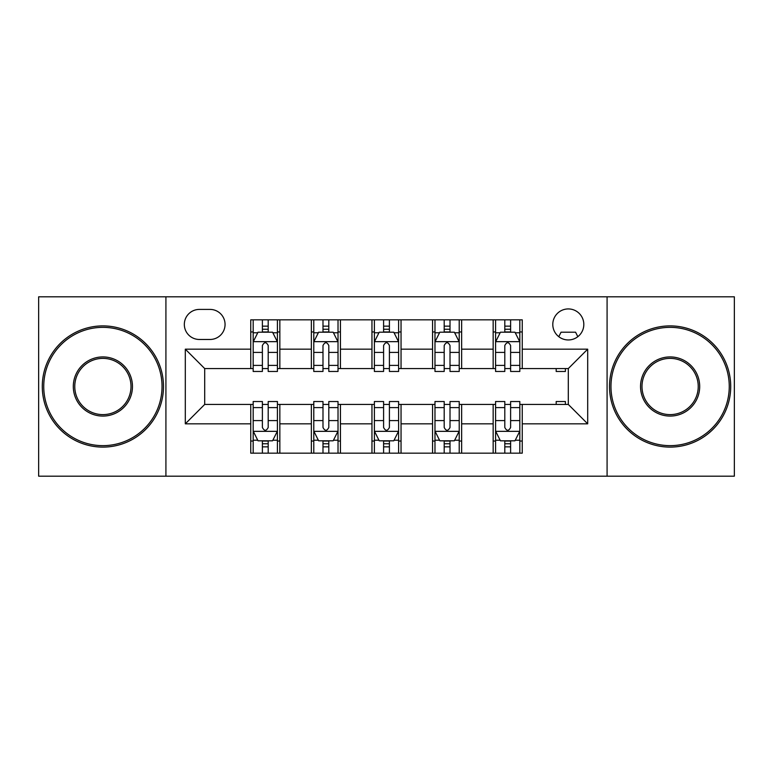<?xml version="1.0" encoding="UTF-8"?>
<svg xmlns="http://www.w3.org/2000/svg" width="773" height="773" viewBox="0 0 773 773"><rect width="100%" height="100%" fill="white"/><g stroke="black" fill="none" stroke-linecap="round" stroke-linejoin="round"><path stroke-width="1.16" d="M568.3 308.929A15.518 15.518 0 0 0 552.792 324.447A15.518 15.518 0 0 0 568.3 339.956A15.518 15.518 0 0 0 583.818 324.447A15.518 15.518 0 0 0 568.3 308.929M607.085 476.187L734.35 476.187L734.35 296.813L607.085 296.813L607.085 476.187L165.915 476.187L165.915 296.813L38.65 296.813L38.65 476.187L165.915 476.187M199.366 339.473L210.034 339.473A15.025 15.025 0 0 0 225.059 324.447A15.025 15.025 0 0 0 210.034 309.413L199.366 309.413A15.025 15.025 0 0 0 184.332 324.447A15.025 15.025 0 0 0 199.366 339.473M607.085 296.813L165.915 296.813M250.752 423.826L185.307 423.826L185.307 349.174L250.752 349.174L250.752 368.566L204.7 368.566L204.7 404.434L250.752 404.434L250.752 453.162L522.248 453.162L522.248 404.434L568.3 404.434L568.3 368.566L522.248 368.566L522.248 349.174L587.693 349.174L587.693 423.826L522.248 423.826M522.248 349.174L522.248 319.838L250.752 319.838L250.752 349.174M493.155 319.838L493.155 368.566L495.58 368.566M504.798 368.566L510.615 368.566M519.823 368.566L522.248 368.566M493.155 368.566L459.22 368.566M432.561 319.838L432.561 368.566L434.977 368.566M444.195 368.566L450.012 368.566M432.561 368.566L398.617 368.566M371.958 319.838L371.958 368.566L374.383 368.566M383.592 368.566L389.408 368.566M371.958 368.566L338.023 368.566M311.355 319.838L311.355 368.566L313.78 368.566M322.988 368.566L328.805 368.566M311.355 368.566L277.42 368.566M250.752 368.566L253.177 368.566M262.385 368.566L268.202 368.566M250.752 404.434L253.177 404.434M262.385 404.434L268.202 404.434M277.42 404.434L279.845 404.434L279.845 453.162M313.78 404.434L279.845 404.434M322.988 404.434L328.805 404.434M338.023 404.434L340.439 404.434L340.439 453.162M374.383 404.434L340.439 404.434M383.592 404.434L389.408 404.434M398.617 404.434L401.042 404.434L401.042 453.162M434.977 404.434L401.042 404.434M444.195 404.434L450.012 404.434M459.22 404.434L461.645 404.434L461.645 453.162M495.58 404.434L461.645 404.434M504.798 404.434L510.615 404.434M519.823 404.434L522.248 404.434M279.845 319.838L279.845 368.566M250.752 331.955L253.177 331.955M262.385 331.955L268.202 331.955M277.42 331.955L279.845 331.955M250.752 441.045L253.177 441.045M262.385 441.045L268.202 441.045M277.42 441.045L279.845 441.045M311.355 404.434L311.355 453.162M340.439 319.838L340.439 368.566M311.355 331.955L313.78 331.955M322.988 331.955L328.805 331.955M338.023 331.955L340.439 331.955M311.355 441.045L313.78 441.045M322.988 441.045L328.805 441.045M338.023 441.045L340.439 441.045M371.958 404.434L371.958 453.162M371.958 441.045L374.383 441.045M383.592 441.045L389.408 441.045M398.617 441.045L401.042 441.045M401.042 319.838L401.042 368.566M371.958 331.955L374.383 331.955M383.592 331.955L389.408 331.955M398.617 331.955L401.042 331.955M432.561 404.434L432.561 453.162M432.561 441.045L434.977 441.045M444.195 441.045L450.012 441.045M459.22 441.045L461.645 441.045M461.645 319.838L461.645 368.566M432.561 331.955L434.977 331.955M444.195 331.955L450.012 331.955M459.22 331.955L461.645 331.955M493.155 404.434L493.155 453.162M493.155 441.045L495.58 441.045M504.798 441.045L510.615 441.045M519.823 441.045L522.248 441.045M493.155 331.955L495.58 331.955M504.798 331.955L510.615 331.955M519.823 331.955L522.248 331.955M204.7 368.566L185.307 349.174M204.7 404.434L185.307 423.826M587.693 349.174L568.3 368.566M587.693 423.826L568.3 404.434M268.202 326.138L262.385 326.138M277.42 365.397L268.202 365.397L268.202 371.475L277.42 371.475L277.42 341.898L272.569 332.197L258.027 332.197L253.177 341.898L253.177 371.475L262.385 371.475L262.385 365.397L253.177 365.397M253.177 341.898L253.177 319.838M277.42 341.898L277.42 319.838M262.385 332.197L262.385 319.838M268.202 319.838L268.202 332.197M268.202 365.397L268.202 345.531C266.27 341.801 264.327 341.801 262.385 345.531L262.385 365.397M262.385 446.862L268.202 446.862M253.177 407.603L262.385 407.603L262.385 401.525L253.177 401.525L253.177 431.102L258.027 440.803L272.569 440.803L277.42 431.102L277.42 401.525L268.202 401.525L268.202 407.603L277.42 407.603M277.42 431.102L277.42 453.162M253.177 431.102L253.177 453.162M268.202 440.803L268.202 453.162M262.385 453.162L262.385 440.803M262.385 407.603L262.385 427.469C264.327 431.199 266.27 431.199 268.202 427.469L268.202 407.603M328.805 326.138L322.988 326.138M338.023 365.397L328.805 365.397L328.805 371.475L338.023 371.475L338.023 341.898L333.173 332.197L318.631 332.197L313.78 341.898L313.78 371.475L322.988 371.475L322.988 365.397L313.78 365.397M313.78 341.898L313.78 319.838M338.023 341.898L338.023 319.838M322.988 332.197L322.988 319.838M328.805 319.838L328.805 332.197M328.805 365.397L328.805 345.531C326.873 341.801 324.931 341.801 322.988 345.531L322.988 365.397M389.408 326.138L383.592 326.138M398.617 365.397L389.408 365.397L389.408 371.475L398.617 371.475L398.617 341.898L393.776 332.197L379.224 332.197L374.383 341.898L374.383 371.475L383.592 371.475L383.592 365.397L374.383 365.397M374.383 341.898L374.383 319.838M398.617 341.898L398.617 319.838M383.592 332.197L383.592 319.838M389.408 319.838L389.408 332.197M389.408 365.397L389.408 345.531C387.476 341.801 385.534 341.801 383.592 345.531L383.592 365.397M450.012 326.138L444.195 326.138M459.22 365.397L450.012 365.397L450.012 371.475L459.22 371.475L459.22 341.898L454.369 332.197L439.827 332.197L434.977 341.898L434.977 371.475L444.195 371.475L444.195 365.397L434.977 365.397M434.977 341.898L434.977 319.838M459.22 341.898L459.22 319.838M444.195 332.197L444.195 319.838M450.012 319.838L450.012 332.197M450.012 365.397L450.012 345.531C448.069 341.801 446.137 341.801 444.195 345.531L444.195 365.397M322.988 446.862L328.805 446.862M313.78 407.603L322.988 407.603L322.988 401.525L313.78 401.525L313.78 431.102L318.631 440.803L333.173 440.803L338.023 431.102L338.023 401.525L328.805 401.525L328.805 407.603L338.023 407.603M338.023 431.102L338.023 453.162M313.78 431.102L313.78 453.162M328.805 440.803L328.805 453.162M322.988 453.162L322.988 440.803M322.988 407.603L322.988 427.469C324.931 431.199 326.863 431.199 328.805 427.469L328.805 407.603M383.592 446.862L389.408 446.862M374.383 407.603L383.592 407.603L383.592 401.525L374.383 401.525L374.383 431.102L379.224 440.803L393.776 440.803L398.617 431.102L398.617 401.525L389.408 401.525L389.408 407.603L398.617 407.603M398.617 431.102L398.617 453.162M374.383 431.102L374.383 453.162M389.408 440.803L389.408 453.162M383.592 453.162L383.592 440.803M383.592 407.603L383.592 427.469C385.524 431.199 387.466 431.199 389.408 427.469L389.408 407.603M444.195 446.862L450.012 446.862M434.977 407.603L444.195 407.603L444.195 401.525L434.977 401.525L434.977 431.102L439.827 440.803L454.369 440.803L459.22 431.102L459.22 401.525L450.012 401.525L450.012 407.603L459.22 407.603M459.22 431.102L459.22 453.162M434.977 431.102L434.977 453.162M450.012 440.803L450.012 453.162M444.195 453.162L444.195 440.803M444.195 407.603L444.195 427.469C446.127 431.199 448.069 431.199 450.012 427.469L450.012 407.603M510.615 326.138L504.798 326.138M519.823 365.397L510.615 365.397L510.615 371.475L519.823 371.475L519.823 341.898L514.973 332.197L500.431 332.197L495.58 341.898L495.58 371.475L504.798 371.475L504.798 365.397L495.58 365.397M495.58 341.898L495.58 319.838M519.823 341.898L519.823 319.838M504.798 332.197L504.798 319.838M510.615 319.838L510.615 332.197M510.615 365.397L510.615 345.531C508.673 341.801 506.73 341.801 504.798 345.531L504.798 365.397M504.798 446.862L510.615 446.862M495.58 407.603L504.798 407.603L504.798 401.525L495.58 401.525L495.58 431.102L500.431 440.803L514.973 440.803L519.823 431.102L519.823 401.525L510.615 401.525L510.615 407.603L519.823 407.603M519.823 431.102L519.823 453.162M495.58 431.102L495.58 453.162M510.615 440.803L510.615 453.162M504.798 453.162L504.798 440.803M504.798 407.603L504.798 427.469C506.73 431.199 508.673 431.199 510.615 427.469L510.615 407.603M102.886 327.356A59.144 59.144 0 0 0 43.742 386.5A59.144 59.144 0 0 0 102.886 445.644A59.144 59.144 0 0 0 162.03 386.5A59.144 59.144 0 0 0 102.886 327.356M102.886 447.103A60.603 60.603 0 0 1 42.283 386.5A60.603 60.603 0 0 1 102.886 325.897A60.603 60.603 0 0 1 163.489 386.5A60.603 60.603 0 0 1 102.886 447.103M102.886 356.923A29.577 29.577 0 0 1 132.463 386.5A29.577 29.577 0 0 1 102.886 416.077A29.577 29.577 0 0 1 73.309 386.5A29.577 29.577 0 0 1 102.886 356.923M102.886 414.618A28.118 28.118 0 0 0 131.004 386.5A28.118 28.118 0 0 0 102.886 358.382A28.118 28.118 0 0 0 74.768 386.5A28.118 28.118 0 0 0 102.886 414.618M670.114 327.356A59.144 59.144 0 0 0 610.97 386.5A59.144 59.144 0 0 0 670.114 445.644A59.144 59.144 0 0 0 729.258 386.5A59.144 59.144 0 0 0 670.114 327.356M670.114 447.103A60.603 60.603 0 0 1 609.51 386.5A60.603 60.603 0 0 1 670.114 325.897A60.603 60.603 0 0 1 730.717 386.5A60.603 60.603 0 0 1 670.114 447.103M670.114 356.923A29.577 29.577 0 0 1 699.691 386.5A29.577 29.577 0 0 1 670.114 416.077A29.577 29.577 0 0 1 640.537 386.5A29.577 29.577 0 0 1 670.114 356.923M670.114 414.618A28.118 28.118 0 0 0 698.232 386.5A28.118 28.118 0 0 0 670.114 358.382A28.118 28.118 0 0 0 641.996 386.5A28.118 28.118 0 0 0 670.114 414.618M556.183 368.566L556.183 371.475L565.392 371.475L565.392 368.566M577.817 336.699L575.576 332.197L561.034 332.197L558.782 336.699M556.183 404.434L556.183 401.525L565.392 401.525L565.392 404.434M311.355 423.826L279.845 423.826M311.355 349.174L279.845 349.174M371.958 349.174L340.439 349.174M371.958 423.826L340.439 423.826M432.561 349.174L401.042 349.174M432.561 423.826L401.042 423.826M493.155 349.174L461.645 349.174M493.155 423.826L461.645 423.826M277.294 341.656L253.302 341.656M253.177 332.786L257.738 332.786M272.859 332.786L277.42 332.786M262.385 352.401L253.177 352.401M277.42 352.401L268.202 352.401M268.202 329.23L262.385 329.23M253.302 431.344L277.294 431.344M277.42 440.214L272.859 440.214M257.738 440.214L253.177 440.214M268.202 420.599L277.42 420.599M253.177 420.599L262.385 420.599M262.385 443.77L268.202 443.77M337.898 341.656L313.896 341.656M313.78 332.786L318.341 332.786M333.463 332.786L338.023 332.786M322.988 352.401L313.78 352.401M338.023 352.401L328.805 352.401M328.805 329.23L322.988 329.23M398.501 341.656L374.499 341.656M374.383 332.786L378.934 332.786M394.066 332.786L398.617 332.786M383.592 352.401L374.383 352.401M398.617 352.401L389.408 352.401M389.408 329.23L383.592 329.23M459.104 341.656L435.102 341.656M434.977 332.786L439.537 332.786M454.659 332.786L459.22 332.786M444.195 352.401L434.977 352.401M459.22 352.401L450.012 352.401M450.012 329.23L444.195 329.23M313.896 431.344L337.898 431.344M338.023 440.214L333.463 440.214M318.341 440.214L313.78 440.214M328.805 420.599L338.023 420.599M313.78 420.599L322.988 420.599M322.988 443.77L328.805 443.77M374.499 431.344L398.501 431.344M398.617 440.214L394.066 440.214M378.934 440.214L374.383 440.214M389.408 420.599L398.617 420.599M374.383 420.599L383.592 420.599M383.592 443.77L389.408 443.77M435.102 431.344L459.104 431.344M459.22 440.214L454.659 440.214M439.537 440.214L434.977 440.214M450.012 420.599L459.22 420.599M434.977 420.599L444.195 420.599M444.195 443.77L450.012 443.77M519.698 341.656L495.706 341.656M495.58 332.786L500.141 332.786M515.262 332.786L519.823 332.786M504.798 352.401L495.58 352.401M519.823 352.401L510.615 352.401M510.615 329.23L504.798 329.23M495.706 431.344L519.698 431.344M519.823 440.214L515.262 440.214M500.141 440.214L495.58 440.214M510.615 420.599L519.823 420.599M495.58 420.599L504.798 420.599M504.798 443.77L510.615 443.77"/></g></svg>
